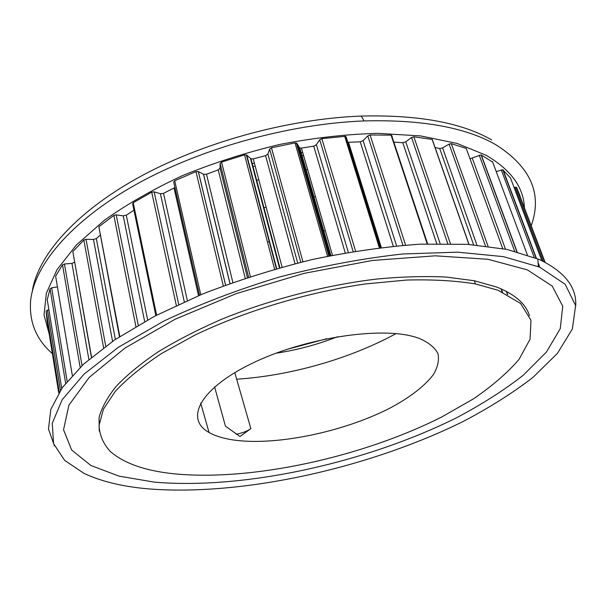 <?xml version="1.0" encoding="UTF-8"?>
<svg xmlns="http://www.w3.org/2000/svg" width="606" height="606" viewBox="0 0 606 606"><rect width="100%" height="100%" fill="white"/><g stroke="black" fill="none" stroke-linecap="round" stroke-linejoin="round"><path stroke-width="0.91" d="M199.495 295.266L173.702 182.156L174.71 180.755L195.965 171.596L198.283 171.528L203.692 174.346L206.502 174.233L218.228 169.892L220.031 168.135L220.114 163.476L221.569 162.105L244.551 154.863L246.756 155.091L250.982 158.84L253.255 158.863L265.579 155.636L267.867 153.992L269.647 149.084L271.473 147.811L295.001 142.88L296.91 143.38L299.637 147.947L301.432 148.099L313.726 146.144L316.377 144.69L319.733 139.766L321.831 138.645L345.518 136.32L346.208 136.994L380.629 247.566M32.239 291.509C37.398 256.724 73.72 213.766 137.145 178.3C200.548 142.948 287.426 118.776 361.267 116.072C418.079 114.685 461.53 122.624 491.617 139.88M52.381 353.609C36.398 339.708 29.126 322.24 30.58 301.197C33.868 266.307 69.379 222.402 133.888 185.709C198.351 149.144 288.055 123.813 364.039 120.935C421.511 119.443 465.393 127.336 495.67 144.614C530.932 167.006 542.726 194.17 531.053 226.114M49.253 334.201L44.026 314.9L46.382 293.183L57.032 269.617L76.371 244.998L104.33 220.311C127.033 204.154 153.22 189.193 182.898 175.445C214.085 162.741 246.581 152.364 280.389 144.304C314.188 137.82 346.677 134.168 377.864 133.343L420.647 135.926L457.038 143.433L485.906 155.181C511.131 169.794 523.985 187.655 524.455 208.759M539.59 267.11L565.171 284.282L575.609 305.492L572.359 329.005L557.414 353.374L532.886 377.462C512.57 393.097 489.247 407.808 462.908 421.602C368.274 468.317 242.089 496.405 148.106 488.853C122.647 486.626 101.27 481.467 83.984 473.377L64.66 460.386L53.563 443.615L52.26 423.268L62.115 399.831L84.045 374.137L118.208 347.397L163.696 321.15C199.063 304.401 237.567 289.713 279.222 277.071C321.528 266.102 362.714 258.398 402.793 253.975L457.538 252.164L503.344 256.626L539.59 267.11M527.356 269.875L552.217 286.085L562.762 306.219L560.239 328.657L546.453 352.003L523.357 375.159C504.086 390.211 481.846 404.399 456.636 417.723C365.963 462.886 243.968 489.928 154.227 482.111L119.17 476.172L90.908 465.514L71.614 449.993L63.554 429.722L68.895 405.187L89.203 377.417L124.987 348.049L175.081 319.264L236.408 293.562L304.136 273.351L372.364 260.466L435.229 255.815L487.928 259.277L527.356 269.875M54.419 445.842L48.465 429.01L50.813 409.444L62.342 387.59L83.605 364.115L114.61 339.928L154.697 316.158L202.449 294.046C237.438 280.495 273.874 269.026 311.772 259.648C349.594 251.748 385.795 246.589 420.375 244.157L467.468 244.324L507.017 249.43L539.067 259.391C564.686 271.632 576.897 287.221 575.7 306.166M214.607 386.931L225.432 426.124L239.976 436.494L250.869 428.624C247.18 431.192 242.271 433.078 236.135 434.282M326.74 338.724L286.297 349.556M396.013 333.618C349.806 358.82 290.418 375.743 236.704 379.197M250.869 428.624L234.772 372.614M275.935 353.23C297.099 350.048 317.635 344.549 337.55 336.716M415.39 337.133L418.981 338.284C428.457 342.352 434.79 347.465 437.971 353.631C439.335 360.222 437.767 367.274 433.267 374.781C424.321 386.333 409.997 397.385 390.294 407.929C343.928 431.851 276.495 446.016 233.78 440.039C223.659 438.577 215.41 436.062 209.047 432.472C184.671 419.276 199.329 388.908 251.801 363.494C304 337.951 380.485 326.217 415.39 337.133M498.079 290.274L475.445 283.934C455.523 280.676 432.608 279.374 406.709 280.04L365.145 283.979C306.947 292.433 244.521 311.257 194.958 335.08L161.469 353.563C142.221 366.319 126.805 378.932 115.246 391.408L103.437 409.194L99.058 425.412C99.596 435.313 103.384 444.031 110.413 451.576C124.215 463.469 145.463 470.885 174.164 473.816C252.035 481.406 361.949 457.219 441.721 416.996L473.384 398.892C492.201 386.067 507.434 372.872 519.084 359.313L530.038 339.239L530.977 320.233L520.592 303.477L498.079 290.274M99.248 431.055L99.081 417.519C101.664 407.702 107.406 397.263 116.299 386.211C127.055 374.925 140.91 363.524 157.886 352.025C176.52 340.633 197.571 329.793 221.038 319.506C269.526 299.659 325.763 285.07 376.993 279.018C402.051 276.692 425.154 276.041 446.296 277.071L474.339 280.745L496.973 287.153C515.183 294.493 526.016 304.03 529.477 315.771M351.154 150.735L350.018 150.78M303.583 155.537L301.902 155.81M300.553 156.037L300.099 156.113M255.187 166.097L253.028 166.695M350.223 147.758L349.086 147.803M302.712 152.523L301.03 152.795M299.682 153.015L299.228 153.091M254.376 163.052L252.225 163.658M256.641 180.33L258.815 179.724M305.916 169.718L307.621 169.468M354.76 166.036L355.919 166.036M263.928 207.79L266.125 207.176M313.779 196.942L315.491 196.685M363.1 192.837L364.267 192.829M376.871 233.265L375.584 232.977M325.339 230.681L323.559 230.841M322.134 230.977L321.657 231.022M269.556 241.521L267.496 242.158M91.415 357.282L72.826 251.611L83.848 240.021L86.037 239.309L93.483 239.461L96.324 238.575L100.119 235.257M119.458 336.701L98.861 226.742L113.852 215.388L116.216 214.857L123.245 215.842L126.29 215.198L133.949 210.214M155.833 315.567L132.676 204.07L133.206 202.707L151.712 192.163L154.144 191.86L160.401 193.715L163.514 193.367L174.929 187.542M347.556 142.334L360.206 141.827L363.077 140.622L367.804 135.895L370.061 134.979L391.097 135.153L392.188 136.1L392.029 136.721M393.824 142.115L402.808 142.728L405.747 141.812L411.542 137.471L413.837 136.789L432.252 139.425L432.676 140.637M435.085 147.516L439.706 148.523L442.585 147.917L449.099 144.122L451.296 143.675L466.241 148.44L466.582 149.379M469.998 158.749L481.066 154.909L492.663 162.09M496.231 171.627L502.753 169.703L510.487 177.997M514.077 187.466L516.623 187.428L520.183 196.253L519.948 196.889M58.737 392.953L47.048 320.574L46.132 311.014L48.874 309.674M47.245 299.675L50.048 288.797L51.677 287.865L57.403 286.88M55.623 276.147L72.319 375.364L55.623 276.147L62.516 264.845L64.448 263.996L71.955 263.398L74.553 262.246M229.939 283.51L203.48 174.248M279.449 267.814L250.483 158.537M330.262 255.687L299.038 147.425M115.36 339.421L96.324 238.575M112.572 341.314L93.483 239.461M105.724 346.162L86.037 239.309M103.581 347.73L83.848 240.021M91.559 357.161L72.826 251.611M88.877 359.434L71.955 263.398M82.022 365.577L64.448 263.996M80.151 367.35L62.516 264.845M67.16 381.318L51.677 287.865M65.63 383.219L50.048 288.797M61.721 388.461L47.2 299.387M60.456 390.309L47.419 310.052M59.259 392.127L46.132 311.014M507.434 294.448L506.328 291.365M502.472 292.077L501.359 288.971M545.097 262.3L516.623 187.428M543.218 261.345L515.085 187.209M541.825 260.663L510.396 177.763M539.552 266.572L538.09 262.693M536.416 258.247L503.086 169.877M534.181 257.345L501.26 169.854M527.341 254.853L492.458 161.522M517.085 251.801L481.285 154.992M514.623 251.172L479.225 155.189M505.472 249.111L472.324 158.34M502.7 248.574L466.241 148.44M488.057 246.263L451.318 143.683M485.451 245.945L449.099 144.122M476.914 245.044L442.585 147.917M473.589 244.763L439.706 148.523M468.908 244.415L432.139 139.403M450.402 243.657L413.837 136.789M447.736 243.62L411.542 137.471M440.123 243.604L405.747 141.812M436.737 243.642L402.808 142.728M427.192 243.877L391.097 135.153M405.573 245.089L370.061 134.979M402.952 245.301L367.804 135.895M396.589 245.854L363.077 140.622M393.286 246.172L360.206 141.827M381.303 247.483L348.564 142.433M379.318 247.725L344.678 136.252M355.57 251.104L321.831 138.645M353.131 251.505L319.733 139.766M348.306 252.316L316.377 144.69M345.231 252.853L313.726 146.144M332.444 255.247L301.432 148.099M329.308 255.876L296.91 143.38M327.551 256.232L295.001 142.88M302.902 261.731L271.473 147.811M300.758 262.254L269.647 149.084M297.69 263.012L267.867 153.992M295.001 263.686L265.579 155.636M282.078 267.094L253.255 158.863M276.7 268.587L246.756 155.091M274.601 269.178L244.551 154.863M250.369 276.548L221.569 162.105M248.619 277.116L220.114 163.476M247.407 277.518L220.031 168.135M245.233 278.23L218.228 169.892M232.863 282.472L206.502 174.233M225.606 285.078L198.344 171.559M223.303 285.926L195.965 171.596M200.775 294.736L174.71 180.755M198.533 295.667L174.066 188.148M187.33 300.478L163.514 193.367M184.292 301.826L160.401 193.715M178.709 304.363L154.144 191.86M176.331 305.469L151.712 192.163M156.606 315.165L133.206 202.707M147.644 319.923L126.29 215.198M144.652 321.566L123.245 215.842M138.229 325.202L116.216 214.857M135.903 326.551L113.852 215.388M119.799 336.481L98.861 226.742M230.007 283.487L203.555 174.286M538.355 266.579L537.825 258.845M475.445 283.934L474.339 280.745M209.047 432.472L200.7 403.058M361.267 116.072L364.039 120.935M507.692 294.584L506.578 291.494M502.139 291.933L501.033 288.827M544.741 262.118L516.251 187.156M539.454 267.049L538.151 263.595M536.083 258.111L502.753 169.703M516.865 251.748L481.066 154.909M488.035 246.263L451.296 143.675M469.014 244.423L432.252 139.425M427.624 243.862L391.537 135.221M380.144 247.627L345.518 136.32M330.868 255.565L299.818 148.016M328.838 255.974L296.304 142.925M279.866 267.7L250.982 158.84M276.374 268.678L246.362 154.856M225.561 285.093L198.283 171.528"/></g></svg>
